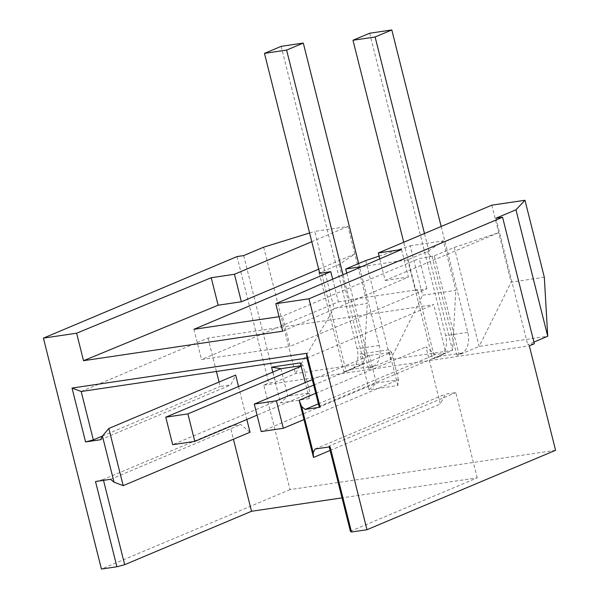 <?xml version="1.0" encoding="UTF-8"?>
<svg xmlns="http://www.w3.org/2000/svg" width="599" height="599" viewBox="0 0 599 599"><rect width="100%" height="100%" fill="white"/><g stroke="black" fill="none" stroke-linecap="round" stroke-linejoin="round"><path stroke-width="0.45" stroke-dasharray="3 2.25" d="M491.786 205.172L511.127 282.151L544.319 277.232M318.683 269.206L354.848 253.969L367.277 303.453L334.085 308.373L314.752 231.394L347.944 226.482L354.848 253.969L339.191 264.496L319.574 272.755M379.092 256.117L410.173 245.777L422.602 295.262L455.802 290.343L443.372 240.858L427.716 251.385L407.687 259.816L361.931 266.592M410.173 245.777L443.372 240.858M279.052 316.691L282.443 316.19L419.293 258.551L434.245 255.885L454.267 247.447L479.133 346.417L511.127 282.151M454.267 247.447L498.697 232.667L385.209 280.467L379.788 258.903M319.709 273.301L321.378 272.597L319.596 272.867M282.691 331.195L408.443 277.023L385.209 280.467M346.761 273.129L370.579 367.966L368.37 368.295L373.379 366.184L351.246 369.463L346.237 371.567L321.378 272.597M407.687 259.816L415.279 290.058L351.104 299.56L349.434 300.264L343.025 274.739M417.496 289.729L415.279 290.058L432.545 358.786L434.762 358.464L417.496 289.729L415.826 290.433L403.726 242.266M427.716 251.385L452.574 350.355L432.545 358.786M365.749 260.558L390.608 359.527L452.574 350.355L455.802 290.343M441.171 226.489L467.767 332.363A17.139 10.655 -98.4 0 1 461.896 353.073L456.887 355.185L459.104 354.855L479.133 346.417L547.733 336.256M555.58 450.291L290.021 489.623L263.777 385.15L268.786 383.046L275.42 382.057L295.449 373.626L364.05 363.466L367.277 303.453M263.687 247.162L295.449 373.626L334.085 308.373M370.579 367.966L390.608 359.527L422.602 295.262M313.696 385.09L391.574 352.294L398.477 379.788L303.993 419.577M397.826 385.524L388.848 349.786L360.081 354.046L369.059 389.784L397.826 385.524L398.477 379.788L376.344 383.061L261.186 431.565M301.155 366.199L303.049 365.405L309.953 392.892L257.068 415.167M272.8 372.099L280.534 402.895L309.301 398.635L309.953 392.892L287.827 396.171L172.669 444.675M534.345 343.714L527.704 344.695L533.934 342.074M263.777 385.15L529.336 345.818M339.191 264.496L364.05 363.466L344.028 371.897L346.237 371.567M369.673 33.23L445.634 335.642A17.139 10.655 -98.4 0 1 439.763 356.353L434.762 358.464M430.359 256.911L424.481 233.52M432.029 256.215L456.887 355.185M306.905 358.06L433.743 304.644L365.143 314.804L426.892 288.793L415.826 290.433M426.892 288.793L419.293 258.551M332.67 279.201L338.368 301.903L276.618 327.915L365.143 314.804L290.036 346.432L282.443 316.19M193.919 329.3L201.519 359.542L290.036 346.432M81.179 391.491L208.018 338.076L276.618 327.915L201.519 359.542M338.368 301.903L349.434 300.264M358.666 263.545L379.249 345.473A17.139 10.655 -98.4 0 1 373.379 366.184M351.104 299.56L368.37 368.295M300.331 362.897L303.049 365.405L301.035 365.704M280.924 368.685L287.827 396.171L280.534 402.895M281.156 46.34L357.116 348.753A17.139 10.655 -98.4 0 1 351.246 369.463M309.301 398.635L305.273 382.596M208.018 338.076L216.404 371.47M219.062 382.035L220.17 386.46L230.795 384.887L235.662 375.041M238.552 386.527L246.825 419.48M250.03 432.223L240.738 424.474L230.113 426.046L233.423 439.217M350.408 531.261L477.246 477.845L342.022 497.866M477.246 477.845L455.839 392.615L445.222 394.187L440.347 404.033L425.986 346.851L435.278 354.601L445.896 353.028L433.743 304.644M312.319 379.631L369.441 355.574L391.574 352.294L388.848 349.786M369.059 389.784L376.344 383.061L369.441 355.574L360.081 354.046M319.162 272.927L344.028 371.897M434.245 255.885L459.104 354.855M319.057 406.451L445.896 353.028M401.54 249.528L408.443 277.023M347.944 226.482L311.772 241.711M309.586 232.989L314.752 231.394M495.942 218.231L527.704 344.695M237.017 256.582L268.786 383.046M290.021 489.623L101.426 569.05M243.658 255.593L275.42 382.057M103.5 480.346L103.275 479.47L230.113 426.046M95.511 481.529L103.275 479.47M110.56 479.305L240.738 424.474M100.617 439.711L230.795 384.887M102.429 436.05L220.17 386.46M329.225 446.914L329.001 446.038L455.839 392.615M330.094 446.787L329.001 446.038M315.044 449.018L445.222 394.187M330.116 450.463L440.347 404.033M315.748 393.281L425.986 346.851M318.398 403.823L435.278 354.601M461.896 353.073L439.763 356.353M467.767 332.363L445.634 335.642M379.249 345.473L357.116 348.753"/><path stroke-width="0.9" d="M533.934 342.074L547.733 336.256L544.319 277.232L524.986 200.261L491.786 205.172L378.298 252.973L401.54 249.528L275.787 303.7L282.691 331.195L83.523 360.695L218.126 305.213L241.36 301.769L318.683 269.206M361.931 266.592L345.72 268.996L365.749 260.558L379.092 256.117M332.67 279.201L330.775 271.661L193.919 329.3L279.052 316.691M330.775 271.661L319.709 273.301L264.466 53.371L281.156 46.34L303.289 43.061L358.666 263.545M319.574 272.755L319.162 272.927L319.596 272.867M345.72 268.996L346.761 273.129M303.993 419.577L283.32 428.285L261.186 431.565L254.283 404.07L312.319 379.631M257.068 415.167L194.802 441.396L172.669 444.675L165.766 417.181L280.924 368.685L271.557 367.157L272.8 372.099M320.143 407.2L319.057 406.451L306.905 358.06L306.613 353.313L320.143 407.2L305.101 409.431L301.611 406.519L313.217 452.709L315.044 449.018L330.094 446.787L351.501 532.009L366.985 529.718L555.58 450.291L529.336 345.818L534.345 343.714L502.576 217.25L308.979 298.789L275.787 303.7M424.481 233.52L375.116 36.981L391.806 29.95L441.171 226.489M283.32 428.285L276.416 400.791L313.696 385.09M375.116 36.981L352.983 40.26L369.673 33.23L391.806 29.95M403.726 242.266L352.983 40.26M306.905 358.06L81.179 391.491L93.332 439.883L102.429 436.05L114.042 482.21L110.56 479.305L95.511 481.529L116.917 566.759L124.682 564.692L251.52 511.276L233.423 439.217M343.025 274.739L286.599 50.091L264.466 53.371M194.802 441.396L187.891 413.902L301.155 366.199M286.599 50.091L303.289 43.061M301.035 365.704L280.924 368.685M187.891 413.902L165.766 417.181M305.273 382.596L300.331 362.897L271.557 367.157M216.404 371.47L219.062 382.035M306.613 353.313L72.03 388.055L85.567 441.942L100.617 439.711L102.444 436.02L108.823 428.465L235.662 375.041L238.552 386.527M246.825 419.48L250.03 432.223L123.192 485.647L114.042 482.21M342.022 497.866L251.52 511.276M276.416 400.791L254.283 404.07M311.772 241.711L234.456 274.275L211.222 277.719L76.62 333.201L83.523 360.695M76.62 333.201L43.42 338.121L101.426 569.05L116.917 566.759M366.985 529.718L308.979 298.789M379.788 258.903L378.298 252.973M524.986 200.261L515.964 209.8L495.942 218.231L502.576 217.25M43.42 338.121L237.017 256.582L243.658 255.593L263.687 247.162L309.586 232.989M515.964 209.8L547.733 336.256M351.501 532.009L350.408 531.261L329.225 446.914M124.682 564.692L103.5 480.346M108.823 428.465L123.192 485.647M85.567 441.942L93.332 439.883M72.03 388.055L81.179 391.491M313.217 452.709L313.509 457.456L330.116 450.463M313.509 457.456L299.148 400.274L315.748 393.281M301.611 406.519L299.148 400.274M305.101 409.431L318.398 403.823M234.456 274.275L241.36 301.769M211.222 277.719L218.126 305.213"/></g></svg>
